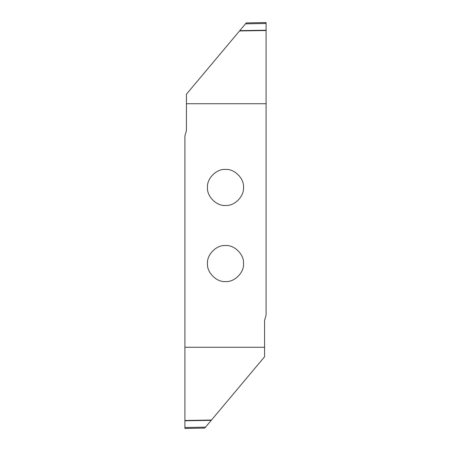 <?xml version="1.0" encoding="UTF-8"?>
<svg xmlns="http://www.w3.org/2000/svg" width="451" height="451" viewBox="0 0 451 451"><rect width="100%" height="100%" fill="white"/><g stroke="black" fill="none" stroke-linecap="round" stroke-linejoin="round"><path stroke-width="0.68" d="M225.5 205.459C234.413 206.265 244.318 196.36 243.512 187.447C244.318 178.534 234.413 168.629 225.5 169.435C216.587 168.629 206.682 178.534 207.488 187.447C206.682 196.36 216.587 206.265 225.5 205.459M225.5 281.565C234.413 282.371 244.318 272.466 243.512 263.553C244.318 254.64 234.413 244.735 225.5 245.541C216.587 244.735 206.682 254.64 207.488 263.553C206.682 272.466 216.587 282.371 225.5 281.565M266.09 30.505L266.09 103.73L186.432 103.73L186.432 94.214L239.757 30.662L266.09 30.211L266.09 30.505L239.515 30.956M266.073 22.55L246.263 22.905L245.485 23.841L266.09 23.48L266.09 22.55L266.09 23.48L245.485 23.841L239.757 30.662M266.09 23.48L266.09 30.211M264.568 347.27L184.91 347.27L184.91 420.495L211.485 420.044L264.568 356.786L264.568 320.424L266.09 315.08L266.09 103.73M204.737 428.095L205.515 427.159L204.737 428.095L184.91 428.45L184.91 420.495M205.515 427.159L184.91 427.52L205.515 427.159L211.243 420.338L184.91 420.789M184.91 420.535L211.243 420.338M186.432 103.73L186.432 130.576L184.91 135.92L184.91 347.27M266.09 30.465L239.543 30.922"/></g></svg>
